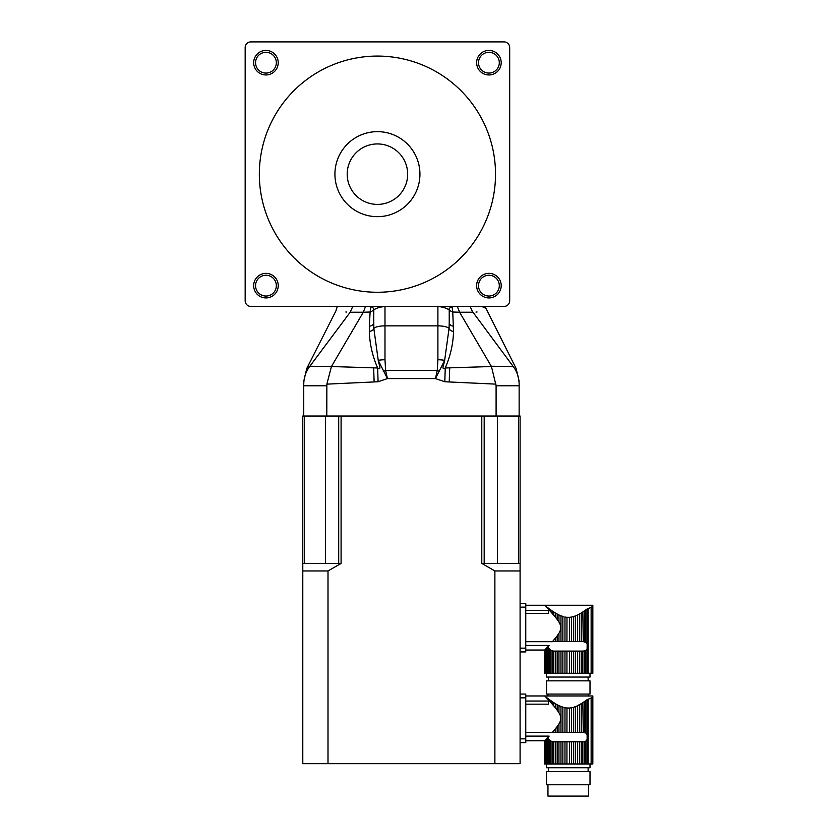 <?xml version="1.0" encoding="UTF-8"?>
<svg xmlns="http://www.w3.org/2000/svg" width="838" height="838" viewBox="0 0 838 838"><rect width="100%" height="100%" fill="white"/><g stroke="black" fill="none" stroke-linecap="round" stroke-linejoin="round"><path stroke-width="1.26" d="M553.729 640.127L557.176 635.853L555.332 638.21L555.332 641.636L553.729 641.636L553.729 640.127L552.357 641.699L553.729 641.636M563.911 616.82L558.956 614.987L560.957 615.867L560.957 641.636L564.969 641.636L564.969 617.061L566.98 617.334L566.938 641.636L569.61 641.636L569.61 617.323L571.579 617.061L571.579 641.636L573.684 641.636L573.684 616.538L575.591 615.867L575.591 641.636L577.591 641.636L577.591 614.987L579.372 614.065L579.372 641.636L577.591 641.636M576.649 615.417L575.591 615.867M578.367 614.39L577.591 614.987M585.835 642.317L585.835 609.917L587.134 608.964L582.829 611.981L584.453 610.892L584.453 641.751L583.269 641.636L585.835 642.317L587.134 643.888L587.134 648.822L585.835 650.393L585.835 673.281L592.833 673.281L592.833 605.266L544.669 605.256L545.182 605.801L544.679 605.277M525.761 613.458L548.429 613.458L548.429 610.326L525.761 610.326M525.761 641.699L552.357 641.699M557.176 635.853L558.956 633.203L558.956 641.636L557.176 641.636L557.176 635.853M558.956 622.089L557.176 619.45L557.176 614.065L555.332 612.997L558.956 614.987L558.956 622.089C561.324 625.808 561.324 629.516 558.956 633.203M555.908 617.805L557.176 619.45M552.095 613.311L550.723 611.761L550.723 609.917L549.361 608.922L552.095 610.892L552.095 613.311L553.729 615.165L553.729 611.981L552.095 610.892L555.332 612.997L555.332 617.082L553.53 614.945M549.361 610.274L547.193 607.267L549.361 608.922L549.361 610.274L550.723 611.761M547.193 607.267L548.241 609.069M547.193 607.938L545.182 605.801L546.376 606.628M575.591 641.636L573.684 641.636M573.684 616.538L571.579 617.061M571.579 641.636L569.61 641.636M569.61 617.323L566.938 617.323M566.938 641.636L564.969 641.636M562.864 616.538L562.864 641.636M558.956 641.636L560.957 641.636M555.332 641.636L557.176 641.636M582.829 641.636L581.216 641.636L581.216 612.997L582.829 611.981L583.269 641.636M579.372 641.636L581.216 641.636M581.216 612.997L579.372 614.065M558.956 651.084L558.956 673.281L557.176 673.281L557.176 651.084L560.957 651.084L560.957 673.281L585.835 673.281M555.332 651.084L555.332 673.281L553.729 673.281L553.729 651.084L557.176 651.084M525.761 650.037L544.679 650.037L544.679 673.281L544.836 649.869L545.182 673.281L545.182 649.502L545.182 673.281L553.729 673.281M548.241 673.281L548.241 646.234L549.152 645.438L545.674 648.979L546.376 648.224L546.376 673.281M552.095 673.281L552.095 650.969L553.279 651.084L550.723 650.393L549.361 648.685L550.723 650.393L550.723 673.281M590.004 673.281L590.004 677.062L546.544 677.062L546.544 673.281M577.591 673.281L577.591 651.084L579.372 651.084L579.372 673.281M577.591 651.084L575.591 651.084L575.591 673.281M575.591 651.084L573.684 651.084L573.684 673.281M573.684 651.084L571.579 651.084L571.579 673.281M571.579 651.084L569.61 651.084L569.61 673.281M569.61 651.084L566.938 651.084L566.938 673.281M566.938 651.084L564.969 651.084L564.969 673.281M564.969 651.084L562.864 651.084L562.864 673.281M560.957 651.084L562.864 651.084M558.956 673.281L560.957 673.281M555.332 673.281L557.176 673.281M549.361 648.685L549.361 673.281M546.376 648.224L547.193 647.355L547.193 673.281M545.674 648.979L545.674 673.281M588.171 673.281L588.171 608.398L587.134 608.964L591.136 607.361L591.136 673.281M587.731 645.93L587.134 643.888L587.134 608.964M592.592 673.281L592.592 606.408C592.906 604.879 592.906 604.879 592.592 606.408C592.906 604.879 592.906 604.879 592.592 606.408L591.136 607.361M585.835 650.393L584.453 650.969L584.453 673.281M584.453 650.969L582.829 651.084L582.829 673.281M582.829 651.084L581.216 651.084L581.216 673.281M581.216 651.084L579.372 651.084M548.44 677.062L548.44 680.844M546.544 680.844L590.004 680.844L590.004 694.063L546.544 694.063L546.544 680.844M547.958 694.063L547.958 695.959M549.152 645.438L525.761 645.438M520.094 651.933L525.761 651.933L520.094 651.933L520.094 648.151L525.761 648.151L525.761 651.933M520.094 607.152L520.094 603.37L525.761 603.37L525.761 607.152L520.094 607.152L520.094 648.151M525.761 607.152L525.761 648.151M326.862 384.139L331.439 366.531L377.645 367.987L378.074 381.751L326.862 384.139L326.789 416.025L341.097 416.025L341.097 563.408L328.004 570.961L328.004 763.69L520.094 763.69L520.094 416.025L519.141 416.025L519.141 385.763L496.096 385.763L491.445 366.531L459.601 312.239L452.761 312.019L453.515 331.471C453.232 343.643 450.477 355.815 445.24 367.987L491.445 366.531M491.288 366.248L513.233 366.531C517.036 368.93 517.036 368.93 513.233 366.531C517.025 371.538 518.994 377.404 519.141 384.139C519.141 380.347 519.141 380.347 519.141 384.139L519.141 385.763M519.141 416.025L496.096 416.025L496.096 385.763M304.393 416.025L304.393 563.408L338.699 563.408L338.699 416.025L496.096 416.025M326.789 416.025L303.744 416.025L303.744 384.139C303.744 380.347 303.744 380.347 303.744 384.139C303.89 377.404 305.86 371.538 309.651 366.531L350.169 312.239C331.157 310.73 331.157 310.73 350.169 312.239L352.767 306.436M513.024 366.248L472.988 312.228M475.984 312.071L477.063 311.998M472.716 312.239C491.728 310.73 491.728 310.73 472.716 312.239L470.118 306.436M472.705 312.228L459.601 312.239M309.861 366.248L331.439 366.531M373.654 308.415L373.842 328.517A5.667 3.362 -4.4 0 1 369.369 331.471C369.652 343.695 372.407 355.867 377.645 367.987C382.285 371.035 378.284 362.644 378.242 360.392L387.439 378.587L378.074 381.751M369.369 331.471L369.328 326.244A5.667 3.436 0 0 0 373.654 322.913L373.821 309.903C376.063 308.206 379.792 307.054 384.988 306.436L384.988 325.867A11.334 3.237 180 0 0 373.842 328.517L378.242 360.392A11.334 3.237 0 0 1 384.988 359.753L385.616 370.49L437.268 370.49L437.897 359.753A11.334 3.237 0 0 1 444.643 360.392L435.446 378.587L387.439 378.587L385.616 370.49A11.334 3.006 157.3 0 0 383.312 371.454M453.515 331.471A5.667 3.362 4.4 0 1 449.042 328.517L444.643 360.392C444.58 362.655 440.61 371.056 445.24 367.987L444.81 381.751L435.446 378.587L437.268 370.49A11.334 3.006 22.7 0 1 439.573 371.454M309.651 366.531L309.641 366.531C305.849 368.93 305.849 368.93 309.651 366.531M308.992 366.866L307.944 367.515M519.141 381.217L516.082 368.416L485.967 308.342L481.703 306.436M459.591 312.228L457.328 306.436M452.007 306.519L452.761 312.019A5.667 3.886 0 0 1 449.315 309.086M437.897 359.753L437.897 325.867A11.334 3.237 180 0 1 449.042 328.517L449.231 322.913A5.667 3.436 -0 0 0 453.557 326.244M369.328 326.244L370.124 312.019L363.283 312.239L365.557 306.436M331.597 366.248L363.283 312.239M345.853 311.998L346.743 312.061M449.231 309.746L449.063 309.903A3.781 3.74 -90 0 1 452.792 306.436C449.65 307.756 448.456 308.855 449.231 309.746L449.231 322.913M449.063 309.903C446.811 308.206 443.093 307.043 437.897 306.436L437.897 325.867L384.988 325.867L384.988 359.753M373.57 309.086A5.667 3.886 0 0 1 370.124 312.019L370.878 306.519M504.026 306.436L250.834 306.436A5.667 5.667 0 0 1 245.167 300.769L245.167 47.567A5.667 5.667 0 0 1 250.834 41.9L504.026 41.9A5.667 5.667 0 0 1 509.693 47.567L509.693 300.769A5.667 5.667 0 0 1 504.026 306.436M373.821 309.903A3.781 3.74 90 0 0 370.113 306.436M265.95 273.366A12.277 12.277 0 0 1 276.582 291.792A12.277 12.277 0 0 1 255.318 291.792A12.277 12.277 0 0 1 265.95 273.366M488.91 273.366A12.277 12.277 0 0 1 499.553 291.792A12.277 12.277 0 0 1 478.278 291.792A12.277 12.277 0 0 1 488.91 273.366M488.91 50.406A12.277 12.277 0 0 1 499.553 68.821A12.277 12.277 0 0 1 478.278 68.821A12.277 12.277 0 0 1 488.91 50.406M265.95 50.406A12.277 12.277 0 0 1 276.582 68.821A12.277 12.277 0 0 1 255.318 68.821A12.277 12.277 0 0 1 265.95 50.406M265.95 52.291A10.391 10.391 0 0 0 256.952 67.878A10.391 10.391 0 0 0 274.948 67.878A10.391 10.391 0 0 0 265.95 52.291M488.91 275.252A10.391 10.391 0 0 0 479.912 290.849A10.391 10.391 0 0 0 497.908 290.849A10.391 10.391 0 0 0 488.91 275.252M488.91 52.291A10.391 10.391 0 0 0 479.912 67.878A10.391 10.391 0 0 0 497.908 67.878A10.391 10.391 0 0 0 488.91 52.291M265.95 275.252A10.391 10.391 0 0 0 256.952 290.849A10.391 10.391 0 0 0 274.948 290.849A10.391 10.391 0 0 0 265.95 275.252M377.435 56.073A118.095 118.095 0 0 0 275.157 233.215A118.095 118.095 0 0 0 479.703 233.215A118.095 118.095 0 0 0 377.435 56.073M377.435 131.65A42.518 42.518 0 0 0 340.616 195.422A42.518 42.518 0 0 0 414.244 195.422A42.518 42.518 0 0 0 377.435 131.65M377.435 143.937A30.231 30.231 0 0 0 351.248 189.283A30.231 30.231 0 0 0 403.612 189.283A30.231 30.231 0 0 0 377.435 143.937M553.729 730.83L557.176 726.546L555.332 728.913L555.332 732.328L553.729 732.328L553.729 730.83L552.357 732.402L553.729 732.328M563.911 707.523L558.956 705.68L560.957 706.56L560.957 732.328L564.969 732.328L564.969 707.754L566.98 708.026L566.938 732.328L569.61 732.328L569.61 708.026L571.579 707.754L571.579 732.328L573.684 732.328L573.684 707.23L575.591 706.56L575.591 732.328L577.591 732.328L577.591 705.68L579.372 704.758L579.372 732.328L577.591 732.328M576.649 706.12L575.591 706.56M578.367 705.083L577.591 705.68M585.835 733.02L585.835 700.62L587.134 699.667L582.829 702.684L584.453 701.595L584.453 732.443L583.269 732.328L585.835 733.02L587.134 734.58L587.134 739.525L585.835 741.085L585.835 763.973L592.833 763.973L592.833 695.959L544.669 695.959L545.182 696.493L544.679 695.969M525.761 704.161L548.429 704.161L548.429 701.029L525.761 701.029M525.761 732.402L552.357 732.402M557.176 726.546L558.956 723.906L558.956 732.328L557.176 732.328L557.176 726.546M558.956 712.792L557.176 710.142L557.176 704.758L558.956 705.68L558.956 712.792C561.324 716.511 561.324 720.209 558.956 723.906M555.908 708.498L557.176 710.142M557.176 704.758L555.332 703.69L555.332 707.785L553.53 705.638M552.095 704.004L553.729 705.868L553.729 702.684L552.095 701.595L552.095 704.004L546.376 697.771M545.674 697.017L545.182 696.368L545.674 697.017M575.591 732.328L573.684 732.328M573.684 707.23L571.579 707.754M571.579 732.328L569.61 732.328M569.61 708.026L566.938 708.026M566.938 732.328L564.969 732.328M562.864 707.23L562.864 732.328M558.956 732.328L560.957 732.328M555.332 732.328L557.176 732.328M582.829 732.328L581.216 732.328L581.216 703.69L582.829 702.684L583.269 732.328M579.372 732.328L581.216 732.328M581.216 703.69L579.372 704.758M558.956 741.777L558.956 763.973L557.176 763.973L557.176 741.777L560.957 741.777L560.957 763.973L585.835 763.973M555.332 741.777L555.332 763.973L553.729 763.973L553.729 741.777L557.176 741.777M555.332 703.69L549.361 699.625L550.723 700.62L550.723 702.464M548.241 699.761L547.193 697.97L549.361 699.625L549.361 700.977M546.376 697.331L547.193 697.97M525.761 740.74L544.679 740.719L545.182 763.973L545.182 740.195L545.182 763.973L553.729 763.973M548.241 763.973L548.241 736.927L549.152 736.131L545.674 739.682L546.376 738.927L546.376 763.973M552.095 763.973L552.095 741.661L553.279 741.777L550.723 741.085L549.361 739.378L550.723 741.085L550.723 763.973M590.004 763.973L590.004 767.755L546.544 767.755L546.544 763.973M577.591 763.973L577.591 741.777L579.372 741.777L579.372 763.973M577.591 741.777L575.591 741.777L575.591 763.973M575.591 741.777L573.684 741.777L573.684 763.973M573.684 741.777L571.579 741.777L571.579 763.973M571.579 741.777L569.61 741.777L569.61 763.973M569.61 741.777L566.938 741.777L566.938 763.973M566.938 741.777L564.969 741.777L564.969 763.973M564.969 741.777L562.864 741.777L562.864 763.973M560.957 741.777L562.864 741.777M558.956 763.973L560.957 763.973M555.332 763.973L557.176 763.973M549.361 739.378L549.361 763.973M546.376 738.927L547.193 738.058L547.193 763.973M544.679 740.719L545.674 739.682L545.674 763.973M544.836 740.562L544.836 763.973M588.171 763.973L588.171 699.101L587.134 699.667L591.136 698.054L591.136 763.973M587.731 736.623L587.134 734.58L587.134 699.667M592.592 763.973L592.592 697.101C592.906 695.582 592.906 695.582 592.592 697.101C592.906 695.582 592.906 695.582 592.592 697.101L591.136 698.054M585.835 741.085L584.453 741.661L584.453 763.973M584.453 741.661L582.829 741.777L582.829 763.973M582.829 741.777L581.216 741.777L581.216 763.973M581.216 741.777L579.372 741.777M548.44 767.755L548.44 771.536M546.544 771.536L590.004 771.536L590.004 784.766L546.544 784.766L546.544 771.536M588.59 784.766L588.59 796.1L547.958 796.1L547.958 784.766M549.152 736.131L525.761 736.131M525.761 742.625L520.094 742.625L520.094 738.844L525.761 738.844L525.761 742.625M520.094 697.845L520.094 694.063L525.761 694.063L525.761 697.845L520.094 697.845L520.094 738.844M525.761 697.845L525.761 738.844M328.004 763.69L302.79 763.69L302.79 416.025L303.744 416.025M494.881 763.69L494.881 570.961L481.787 563.408L481.787 416.025L484.186 416.025L484.186 563.408L518.492 563.408L518.492 416.025M304.393 563.408L302.79 563.408M341.097 563.408L338.699 563.408M484.186 563.408L481.787 563.408M520.094 563.408L518.492 563.408M328.004 570.961L302.79 570.961M520.094 570.961L494.881 570.961M587.134 648.822L587.134 673.281M496.023 384.139L444.81 381.751M326.789 385.763L303.744 385.763M449.713 367.872L449.231 381.898M373.654 367.882L374.125 381.877M363.294 312.228L350.179 312.228M587.134 739.525L587.134 763.973M497.416 416.025L497.416 563.408M325.469 416.025L325.469 563.408M525.761 605.256L544.669 605.256M544.669 650.026L544.669 673.281M588.119 677.062L588.119 680.844M588.59 694.063L588.59 695.959M337.326 306.436L335.87 311.003L306.792 368.416L303.744 381.217M485.967 308.342L485.233 306.436M373.654 309.746C373.779 308.227 372.585 307.117 370.092 306.436M525.761 695.959L544.669 695.959M544.669 740.719L544.669 763.973M588.119 767.755L588.119 771.536"/></g></svg>

